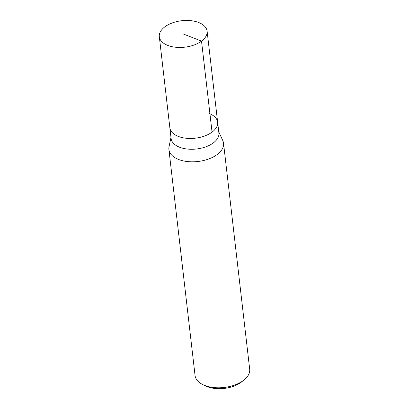 <?xml version="1.0" encoding="UTF-8"?>
<svg xmlns="http://www.w3.org/2000/svg" width="409" height="409" viewBox="0 0 409 409"><rect width="100%" height="100%" fill="white"/><g stroke="black" fill="none" stroke-linecap="round" stroke-linejoin="round"><path stroke-width="0.61" d="M167.777 45.414A24.059 13.313 173.4 0 1 159.316 36.723A24.059 13.313 173.4 0 1 172.429 22.878A24.059 13.313 173.4 0 1 198.651 22.495A24.059 13.313 173.4 0 1 207.112 31.191A24.059 13.313 173.4 0 1 193.999 45.036A24.059 13.313 173.4 0 1 167.777 45.414M209.183 113.498A24.059 13.313 173.4 0 1 217.644 122.189L218.892 132.997A24.059 13.313 -6.6 0 1 205.778 146.841A24.059 13.313 -6.6 0 1 179.556 147.22A24.059 13.313 -6.6 0 1 171.095 138.528L169.847 127.72A24.059 13.313 -6.6 0 0 178.309 136.417A24.059 13.313 -6.6 0 0 204.531 136.039A24.059 13.313 -6.6 0 0 217.644 122.189A24.059 13.313 173.4 0 1 204.531 136.039A24.059 13.313 173.4 0 1 178.309 136.417A24.059 13.313 173.4 0 1 169.847 127.72L159.316 36.723M218.759 131.81L222.787 140.573A27.495 15.215 173.4 0 1 223.534 143.216A27.495 15.215 173.4 0 1 208.549 159.04A27.495 15.215 173.4 0 1 178.58 159.474A27.495 15.215 173.4 0 1 168.912 149.536A27.495 15.215 173.4 0 1 169.035 146.795L170.957 137.342M168.912 149.536L195.057 375.518A27.495 15.215 -6.6 0 0 203.12 384.762A27.495 15.215 -6.6 0 0 204.73 385.457A27.495 15.215 -6.6 0 0 243.943 380.038A27.495 15.215 -6.6 0 0 249.684 369.199L223.534 143.216M203.12 384.762L205.855 386.055A24.059 13.313 -6.6 0 0 207.261 386.663A24.059 13.313 -6.6 0 0 241.576 381.924L243.943 380.038M183.217 33.957L201.525 41.115L212.051 132.112M217.644 122.189L207.112 31.191"/></g></svg>
